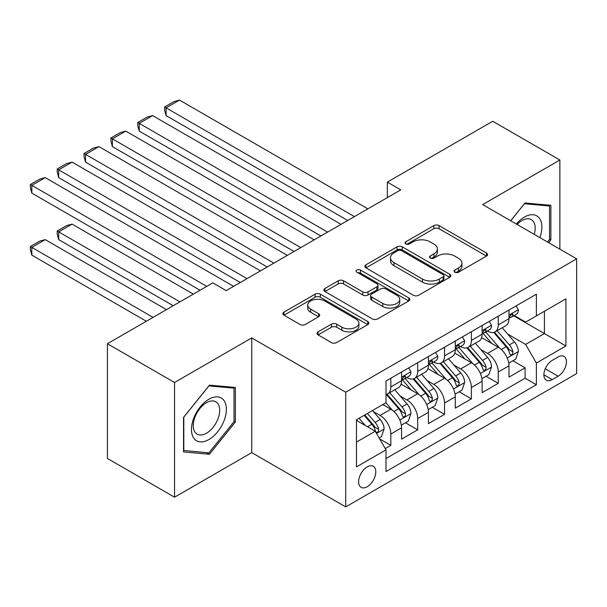 <?xml version="1.0" encoding="UTF-8"?>
<svg xmlns="http://www.w3.org/2000/svg" width="607" height="607" viewBox="0 0 607 607"><rect width="100%" height="100%" fill="white"/><g stroke="black" fill="none" stroke-linecap="round" stroke-linejoin="round"><path stroke-width="0.91" d="M454.818 272.232A2.61 1.51 0 0 0 458.505 272.232L486.511 256.063A3.725 2.155 0 0 0 487.603 254.538A3.725 2.155 0 0 0 486.511 253.02L439.073 225.629A3.725 2.155 0 0 0 433.8 225.629L405.795 241.791A2.61 1.51 0 0 0 405.028 242.861A2.61 1.51 0 0 0 405.795 243.923A2.61 1.51 0 0 0 409.482 243.923L413.109 241.829A11.928 6.889 0 0 1 429.976 241.829L433.929 244.113A11.928 6.889 0 0 1 437.427 248.984A11.928 6.889 0 0 1 433.929 253.855L430.31 255.949A2.61 1.51 0 0 0 429.544 257.011A2.61 1.51 0 0 0 430.31 258.074A2.61 1.51 0 0 0 433.997 258.074L437.624 255.987A11.928 6.889 0 0 1 454.491 255.987L458.444 258.263A11.928 6.889 0 0 1 461.935 263.135A11.928 6.889 0 0 1 458.444 268.006L454.818 270.1A2.61 1.51 0 0 0 454.051 271.162A2.61 1.51 0 0 0 454.818 272.232L454.818 270.1M367.205 486.746A12.155 7.018 120 0 0 375.141 476.032A12.155 7.018 120 0 0 373.282 466.297A12.155 7.018 120 0 0 367.205 466.897A12.155 7.018 120 0 0 359.268 477.61A12.155 7.018 120 0 0 361.127 487.345A12.155 7.018 120 0 0 367.205 486.746M318.091 331.839A3.725 2.155 0 0 0 316.998 333.364A3.725 2.155 0 0 0 318.091 334.882L331.399 342.568A3.725 2.155 0 0 0 336.673 342.568L367.774 324.616A3.725 2.155 0 0 0 368.866 323.091A3.725 2.155 0 0 0 367.774 321.566L320.329 294.183A3.725 2.155 0 0 0 315.063 294.183L283.962 312.135A3.725 2.155 0 0 0 282.87 313.66A3.725 2.155 0 0 0 283.962 315.177L300.04 324.464A3.725 2.155 0 0 0 305.306 324.464L318.622 316.778A3.725 2.155 0 0 0 319.714 315.253A3.725 2.155 0 0 0 318.622 313.736L310.647 309.13A9.97 5.759 0 0 1 307.726 305.055A9.97 5.759 0 0 1 313.88 299.744A9.97 5.759 0 0 1 324.745 300.989L355.983 319.024A9.97 5.759 0 0 1 358.904 323.091A9.97 5.759 0 0 1 352.743 328.41A9.97 5.759 0 0 1 341.878 327.165L336.673 324.153A3.725 2.155 0 0 0 331.399 324.153L318.091 331.839L318.091 334.882M251.746 337.917L174.543 382.486L107.416 343.729L107.416 458.452L174.543 497.209L251.746 452.64L345.724 506.898L345.724 392.175L251.746 337.917L251.746 452.64M559.866 249.158L559.866 160.02L482.671 204.589L576.65 258.848L345.724 392.175M559.866 160.02L492.74 121.263L387.342 182.115L387.342 197.616M107.416 343.729L212.807 282.877L226.236 290.632L400.772 189.862L387.342 182.115M413.375 295.245A3.725 2.155 0 0 0 418.64 295.245L449.741 277.285A3.725 2.155 0 0 0 450.834 275.768A3.725 2.155 0 0 0 449.741 274.243L402.304 246.852A3.725 2.155 0 0 0 397.031 246.852L365.93 264.811A3.725 2.155 0 0 0 364.837 266.329A3.725 2.155 0 0 0 365.93 267.854L413.375 295.245M357.88 272.793A2.61 1.51 0 0 1 360.528 273.158L360.528 270.062L408.761 297.908A3.725 2.155 0 0 1 409.854 299.426A3.725 2.155 0 0 1 408.761 300.951L377.66 318.91A3.725 2.155 0 0 1 372.387 318.91L324.942 291.519L324.942 288.469A3.725 2.155 0 0 0 323.85 289.994A3.725 2.155 0 0 0 324.942 291.519M324.942 288.469L338.258 280.791A3.725 2.155 0 0 1 343.524 280.791L362.766 291.899A3.725 2.155 0 0 0 368.039 291.899L376.871 286.8A3.725 2.155 0 0 0 377.956 285.275A3.725 2.155 0 0 0 376.871 283.757L356.84 272.194A2.61 1.51 0 0 1 356.074 271.124A2.61 1.51 0 0 1 357.682 269.736A2.61 1.51 0 0 1 360.528 270.062M385.263 448.565L390.832 445.348L379.694 438.914M373.351 411.538L380.096 415.431A15.19 8.771 60 0 1 390.832 434.035L401.576 427.829L401.576 439.149L417.684 429.847L405.468 422.791M400.203 396.037L406.948 399.93A15.19 8.771 60 0 1 417.684 418.534L428.428 412.328L428.428 423.648L444.536 414.346L432.321 407.289M427.055 380.528L433.8 384.421A15.19 8.771 60 0 1 444.536 403.025L455.28 396.826L455.28 408.147L471.389 398.845L459.173 391.788M453.907 365.027L460.652 368.919A15.19 8.771 60 0 1 471.389 387.524L482.133 381.325L482.133 392.638L498.241 383.343L498.241 372.023A15.19 8.771 -120 0 0 487.504 353.418L480.759 349.526M486.025 376.287L498.241 383.343M401.576 427.829A15.19 8.771 -120 0 0 390.832 409.232L382.782 404.581M428.428 412.328A15.19 8.771 -120 0 0 417.684 393.723L401.083 384.14M455.28 396.826A15.19 8.771 -120 0 0 444.536 378.222L427.935 368.639M482.133 381.325A15.19 8.771 -120 0 0 471.389 362.72L454.787 353.13M558.121 356.984L552.218 360.399A11.768 6.798 120 0 0 544.525 370.771A11.768 6.798 120 0 0 546.33 380.202A11.768 6.798 120 0 0 552.218 379.618L558.121 376.211A11.768 6.798 120 0 0 565.815 365.831A11.768 6.798 120 0 0 564.009 356.4A11.768 6.798 120 0 0 558.121 356.984M345.724 506.898L576.65 373.571L576.65 258.848M356.468 442.093L375.263 431.243L385.999 449.848L385.999 471.548L536.376 384.732L536.376 363.032L525.632 344.427L507.611 334.025M385.999 449.848L356.468 466.897L356.468 419.771L385.999 402.714L385.999 381.014L536.376 294.198L536.376 315.898L565.906 298.849L565.906 345.975L536.376 363.032M406.804 377.524L406.948 377.6A15.19 8.771 60 0 0 414.543 378.358L425.279 372.152A15.19 8.771 -120 0 0 428.428 365.202L428.428 356.521M433.656 362.022L433.8 362.098A15.19 8.771 60 0 0 441.395 362.849L452.132 356.65A15.19 8.771 -120 0 0 455.28 349.7L455.28 341.013M460.508 346.514L460.652 346.597A15.19 8.771 60 0 0 468.247 347.348L478.984 341.149A15.19 8.771 -120 0 0 482.133 334.191L482.133 325.511M385.999 458.528L525.093 378.222L525.093 367.834L508.985 377.137L508.985 365.824A15.19 8.771 -120 0 0 498.241 347.219L481.639 337.629M487.36 331.012L487.504 331.096A15.19 8.771 -120 0 0 495.1 331.847A15.19 8.771 -120 0 0 498.241 324.897L498.241 316.209M495.1 331.847L505.836 325.648A15.19 8.771 -120 0 0 508.985 318.69L508.985 310.01M390.832 378.222L390.832 386.902A15.19 8.771 60 0 1 387.691 393.86A15.19 8.771 60 0 1 385.999 394.474M387.691 393.86L398.427 387.661A15.19 8.771 -120 0 0 401.576 380.703L401.576 372.023M417.684 362.72L417.684 371.401A15.19 8.771 60 0 1 414.543 378.358M444.536 347.219L444.536 355.899A15.19 8.771 60 0 1 441.395 362.849M471.389 331.718L471.389 340.398A15.19 8.771 60 0 1 468.247 347.348M471.389 387.524L471.389 398.845M444.536 403.025L444.536 414.346M417.684 418.534L417.684 429.847M390.832 434.035L390.832 445.348M375.263 431.243L356.468 420.393M525.632 344.427L544.426 333.577L544.426 311.254L565.906 298.849M513.674 315.822L565.906 345.975M514.212 315.511L525.632 322.105L536.376 315.898M174.543 382.486L174.543 497.209M512.877 360.786L525.093 367.834M525.093 378.222L536.376 384.732M548.614 242.663L550.875 239.848L550.875 205.303L524.964 202.988L510.677 220.758M183.542 451.927L209.453 454.241L235.364 422.009L235.364 387.456L209.453 385.142L183.542 417.381L183.542 451.927M549.532 239.075L550.875 239.848M234.021 421.235L235.364 422.009M206.714 452.663L209.453 454.241M455.865 272.596L458.444 271.109A11.928 6.889 0 0 0 461.935 266.238L461.935 263.135M437.427 248.984L437.427 252.087A11.928 6.889 0 0 1 433.929 256.958L431.349 258.445M486.465 256.086L439.073 228.725A3.725 2.155 0 0 0 433.8 228.725L406.834 244.295M449.696 277.316L402.304 249.955A3.725 2.155 0 0 0 397.031 249.955L365.983 267.884M443.156 276.83A2.61 1.51 0 0 0 443.922 275.768A2.61 1.51 0 0 0 443.156 274.698L401.515 250.661A2.61 1.51 0 0 0 397.82 250.661L393.996 252.869A11.928 6.889 0 0 0 390.506 257.732A11.928 6.889 0 0 0 393.996 262.603L422.464 279.038A11.928 6.889 0 0 0 439.331 279.038L443.156 276.83L443.156 279.933A2.61 1.51 0 0 0 443.922 278.863L443.922 275.768M390.506 257.732L390.506 260.835A11.928 6.889 0 0 0 393.996 265.707L393.996 262.603M443.156 279.933L439.331 282.141A11.928 6.889 0 0 1 422.464 282.141L393.996 265.707M324.995 291.542L338.258 283.886L338.258 280.791M377.956 285.275L377.956 288.378A3.725 2.155 0 0 1 376.871 289.896L368.039 294.994A3.725 2.155 0 0 1 362.766 294.994L343.524 283.886A3.725 2.155 0 0 0 338.258 283.886M360.528 273.158L408.708 300.981M382.729 303.424A9.97 5.759 0 0 0 393.602 304.668A9.97 5.759 0 0 0 399.755 299.35A9.97 5.759 0 0 0 396.834 295.283L385.832 288.932A3.725 2.155 0 0 0 380.559 288.932L371.727 294.023A3.725 2.155 0 0 0 370.634 295.548A3.725 2.155 0 0 0 371.727 297.073L382.729 303.424L382.729 306.527A9.97 5.759 0 0 0 393.602 307.772A9.97 5.759 0 0 0 399.755 302.453L399.755 299.35M370.634 295.548L370.634 298.652A3.725 2.155 0 0 0 371.727 300.169L371.727 297.073M382.729 306.527L371.727 300.169M358.904 323.091L358.904 326.194A9.97 5.759 0 0 1 352.743 331.513A9.97 5.759 0 0 1 341.878 330.261L336.673 327.256A3.725 2.155 0 0 0 331.399 327.256L318.144 334.912M307.726 305.055L307.726 308.159A9.97 5.759 0 0 0 310.647 312.233L310.647 309.13M318.569 316.808L310.647 312.233M367.728 324.639L320.329 297.278A3.725 2.155 0 0 0 315.063 297.278L284.008 315.208M508.757 363.161L515.7 359.154L518.378 351.4A10.061 5.812 -120 0 0 514.463 341.953L502.194 327.75M499.736 348.198L485.714 331.968M166.083 177.616L294.031 251.488L112.386 146.613L110.906 141.105L110.906 138.009L120.3 132.584L125.808 131.112L112.386 138.859L112.386 146.613M491.753 343.471L483.62 334.047A24.113 13.923 -120 0 0 482.868 333.213M493.726 332.393L506.139 346.764A10.061 5.812 60 0 1 509.728 353.691L510.457 354.883L511.815 354.693L512.725 353.585L512.945 351.832A10.061 5.812 -120 0 0 509.356 344.897L497.095 330.694M494.455 332.158L507.793 347.599A5.129 2.959 60 0 1 509.083 349.602L512.945 351.832M354.45 216.608L166.083 107.856L166.083 115.603L347.735 220.485M516.102 305.905L518.378 309.858A10.061 5.812 60 0 1 516.299 314.305L511.193 317.256A10.061 5.812 -120 0 0 512.945 314.934L512.733 314.039L511.481 314.289L509.728 316.793A10.061 5.812 60 0 1 508.985 318.227M367.88 208.854L179.513 100.102L166.083 107.856L164.611 106.999L174.004 101.574L179.513 100.102M509.319 317.727L509.356 317.727A10.061 5.812 -120 0 0 511.193 317.256M166.083 115.603L164.611 110.102L164.611 106.999M539.889 237.625A24.682 14.249 120 0 0 524.425 217.071A24.682 14.249 120 0 0 516.337 224.029M534.251 234.37A18.688 10.789 120 0 0 531.322 219.628A18.688 10.789 120 0 0 521.974 220.553A18.688 10.789 120 0 0 517.088 224.461M510.722 220.789L524.425 203.747L549.532 205.993L549.532 239.469L547.484 242.011M547.863 205.029L549.532 205.993M224.029 420.734A24.682 14.249 120 0 0 217.64 396.887A24.682 14.249 120 0 0 193.8 418.033A24.682 14.249 120 0 0 200.189 441.873A24.682 14.249 120 0 0 224.029 420.734M217.913 418.989A18.688 10.789 120 0 0 215.811 401.788A18.688 10.789 120 0 0 195.022 416.948A18.688 10.789 120 0 0 197.123 434.157A18.688 10.789 120 0 0 217.913 418.989M183.807 450.614L183.807 417.138L208.914 385.908L234.021 388.154L234.021 421.622L208.914 452.86L183.542 450.462M232.36 387.19L234.021 388.154M481.905 378.662L488.847 374.656L491.526 366.909A10.061 5.812 -120 0 0 487.611 357.455L475.342 343.251M472.883 363.699L458.862 347.47M139.231 193.117L267.179 266.989L85.534 162.115L84.054 156.614L84.054 153.51L93.455 148.085L98.956 146.613L85.534 154.36L85.534 162.115M464.901 358.972L456.768 349.556A24.113 13.923 -120 0 0 456.016 348.714M466.874 347.894L479.287 362.265A10.061 5.812 60 0 1 482.876 369.193L483.604 370.391L484.963 370.194L485.873 369.094L486.093 367.334A10.061 5.812 -120 0 0 482.504 360.406L470.243 346.195M467.61 347.659L480.941 363.1A5.129 2.959 60 0 1 482.231 365.103L486.093 367.334M455.053 394.163L461.995 390.157L464.674 382.41A10.061 5.812 -120 0 0 460.759 372.964L448.49 358.752M446.031 379.208L432.009 362.971M112.386 208.626L240.326 282.49L58.682 177.616L57.202 172.115L57.202 169.012L66.603 163.587L72.104 162.115L58.682 169.869L58.682 177.616M438.049 374.481L429.915 365.057A24.113 13.923 -120 0 0 429.164 364.215M440.022 363.396L452.435 377.766A10.061 5.812 60 0 1 456.024 384.701L456.752 385.893L458.11 385.703L459.021 384.595L459.241 382.835A10.061 5.812 -120 0 0 455.66 375.908L443.391 361.704M440.758 363.161L454.089 378.601A5.129 2.959 60 0 1 455.379 380.604L459.241 382.835M428.201 409.672L435.143 405.666L437.822 397.911A10.061 5.812 -120 0 0 433.906 388.465L421.637 374.261M419.179 394.709L405.157 378.472M85.534 224.127L200.052 290.245L31.83 193.117L30.35 187.616L30.35 184.513L39.751 179.088L45.252 177.616L31.83 185.37L31.83 193.117M411.197 389.982L403.063 380.559A24.113 13.923 -120 0 0 402.312 379.716M413.17 378.905L425.583 393.268A10.061 5.812 60 0 1 429.172 400.203L429.9 401.394L431.258 401.204L432.169 400.096L432.389 398.344A10.061 5.812 -120 0 0 428.808 391.409L416.539 377.205M413.906 378.669L427.237 394.102A5.129 2.959 60 0 1 428.527 396.113L432.389 398.344M401.348 425.173L408.291 421.167L410.969 413.413A10.061 5.812 -120 0 0 407.054 403.966L394.785 389.762M179.915 301.869L58.682 231.874L72.104 224.127L193.337 294.122M392.327 410.211L385.908 402.775M58.682 239.628L57.202 234.127L57.202 231.024L58.682 231.874L58.682 239.628L173.2 305.746M384.345 405.484L383.305 404.277M386.318 394.406L398.731 408.769A10.061 5.812 60 0 1 402.32 415.704L403.048 416.895L404.414 416.706L405.317 415.598L405.544 413.845A10.061 5.812 -120 0 0 401.955 406.91L389.686 392.706M387.054 394.171L400.385 409.604A5.129 2.959 60 0 1 401.675 411.614L405.544 413.845M57.202 231.024L66.603 225.599L72.104 224.127M327.598 232.109L139.231 123.358L139.231 131.112L320.883 235.986M489.25 321.407L491.526 325.36A10.061 5.812 60 0 1 489.447 329.813L484.34 332.757A10.061 5.812 -120 0 0 486.093 330.436L485.881 329.548L484.629 329.798L482.876 332.295A10.061 5.812 60 0 1 482.133 333.729M341.028 224.355L152.66 115.603L139.231 123.358L137.759 122.508L147.152 117.075L152.66 115.603M482.466 333.228L482.504 333.228A10.061 5.812 -120 0 0 484.34 332.757M139.231 131.112L137.759 125.603L137.759 122.508M300.746 247.61L110.906 138.009M462.397 336.908L464.674 340.861A10.061 5.812 60 0 1 462.595 345.315L457.488 348.259A10.061 5.812 -120 0 0 459.241 345.937L459.029 345.049L457.777 345.3L456.024 347.803A10.061 5.812 60 0 1 455.28 349.23M314.176 239.864L125.808 131.112M455.614 348.729L455.66 348.729A10.061 5.812 -120 0 0 457.488 348.259M273.894 263.112L84.054 153.51M435.545 352.409L437.822 356.362A10.061 5.812 60 0 1 435.743 360.816L430.644 363.76A10.061 5.812 -120 0 0 432.389 361.446L432.184 360.55L430.924 360.801L429.172 363.305A10.061 5.812 60 0 1 428.428 364.739M287.323 255.365L98.956 146.613M428.762 364.23L428.808 364.23A10.061 5.812 -120 0 0 430.644 363.76M247.041 278.621L57.202 169.012M408.693 367.91L410.969 371.863A10.061 5.812 60 0 1 408.89 376.317L403.792 379.261A10.061 5.812 -120 0 0 405.544 376.947L405.332 376.052L404.072 376.302L402.32 378.806A10.061 5.812 60 0 1 401.576 380.24M260.471 270.866L72.104 162.115M401.91 379.739L401.955 379.732A10.061 5.812 -120 0 0 403.792 379.261M379.155 437.988L381.439 436.668L384.125 428.914A10.061 5.812 -120 0 0 380.202 419.467L372.478 410.522M153.063 317.378L31.83 247.383L45.252 239.628L166.485 309.623M365.27 425.477L359.056 418.276M31.83 255.13L30.35 249.629L30.35 246.525L31.83 247.383L31.83 255.13L146.348 321.247M357.5 420.985L356.468 419.794M364.154 415.332L371.879 424.27A10.061 5.812 60 0 1 375.467 431.205L376.196 432.396L377.562 432.207L378.472 431.099L378.692 429.346A10.061 5.812 -120 0 0 375.103 422.411L367.379 413.473M364.777 414.968L373.533 425.112A5.129 2.959 60 0 1 374.822 427.116L378.692 429.346M30.35 246.525L39.751 241.1L45.252 239.628M206.767 286.367L30.35 184.513M233.619 286.367L45.252 177.616M380.096 415.431L390.832 409.232M406.948 399.93L417.684 393.723M433.8 384.421L444.536 378.222M460.652 368.919L471.389 362.72M487.504 353.418L498.241 347.219M498.241 324.897L508.985 318.69M390.832 386.902L401.576 380.703M417.684 371.401L428.428 365.202M444.536 355.899L455.28 349.7M471.389 340.398L482.133 334.191M498.241 372.023L508.985 365.824M545.245 368.775L558.121 376.211M543.887 374.815L552.218 379.618M458.444 271.109L458.444 268.006M430.31 258.074L430.31 255.949M433.929 256.958L433.929 253.855M405.795 243.923L405.795 241.791M433.8 228.725L433.8 225.629M439.073 228.725L439.073 225.629M486.511 256.063L486.511 253.02M365.93 267.854L365.93 264.811M397.031 249.955L397.031 246.852M402.304 249.955L402.304 246.852M449.741 277.285L449.741 274.243M422.464 282.141L422.464 279.038M439.331 282.141L439.331 279.038M343.524 283.886L343.524 280.791M362.766 294.994L362.766 291.899M368.039 294.994L368.039 291.899M376.871 289.896L376.871 286.8M408.761 300.951L408.761 297.908M331.399 327.256L331.399 324.153M336.673 327.256L336.673 324.153M341.878 330.261L341.878 327.165M318.622 316.778L318.622 313.736M283.962 315.177L283.962 312.135M315.063 297.278L315.063 294.183M320.329 297.278L320.329 294.183M367.774 324.616L367.774 321.566M507.224 358.001L518.317 351.597M509.356 344.897L514.463 341.953M501.336 349.533L506.139 346.764M518.317 309.737L508.985 315.124M511.648 314.183L512.945 314.934M480.372 373.502L491.465 367.098M482.504 360.406L487.611 357.455M474.484 365.035L479.287 362.265M453.52 389.004L464.613 382.6M455.66 375.908L460.759 372.964M447.632 380.536L452.435 377.766M426.668 404.512L437.761 398.109M428.808 391.409L433.906 388.465M420.78 396.037L425.583 393.268M399.816 420.014L410.909 413.61M401.955 406.91L407.054 403.966M393.928 411.538L398.731 408.769M491.465 325.246L482.133 330.633M484.796 329.684L486.093 330.436M464.613 340.747L455.28 346.134M457.944 345.193L459.241 345.937M437.761 356.248L428.428 361.635M431.091 360.695L432.389 361.446M410.909 371.75L401.576 377.137M404.239 376.196L405.544 376.947M376.537 433.451L384.056 429.111M375.103 422.411L380.202 419.467M367.538 426.782L371.879 424.27"/></g></svg>
